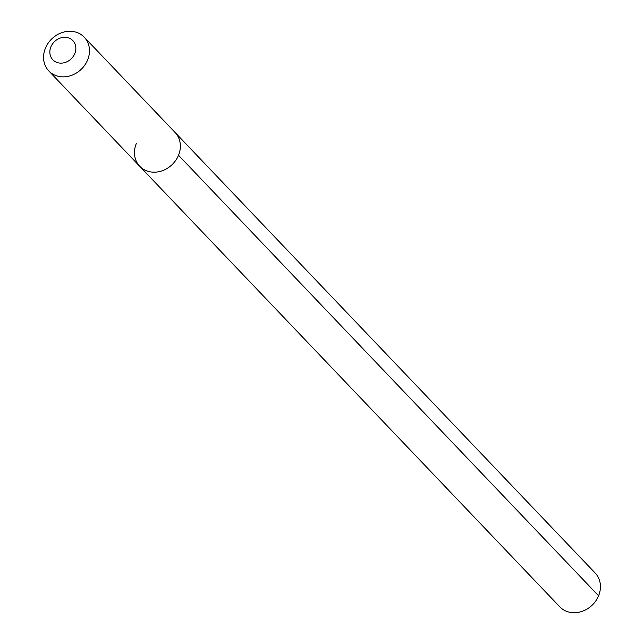 <?xml version="1.0" encoding="UTF-8"?>
<svg xmlns="http://www.w3.org/2000/svg" width="644" height="644" viewBox="0 0 644 644"><rect width="100%" height="100%" fill="white"/><g stroke="black" fill="none" stroke-linecap="round" stroke-linejoin="round"><path stroke-width="0.97" d="M136.311 143.523A24.472 21.172 -43.6 0 0 139.7 166.273A24.472 21.172 -43.6 0 0 178.517 155.26A24.472 21.172 136.4 0 0 175.12 132.503A24.472 21.172 136.4 0 1 178.517 155.26A24.472 21.172 -43.6 0 1 139.7 166.273L559.773 606.817A24.472 21.172 -43.6 0 0 598.582 595.805L178.517 155.26M84.227 37.183A24.472 21.172 136.4 0 0 45.418 48.195A24.472 21.172 -43.6 0 0 48.807 70.953A24.472 21.172 -43.6 0 0 87.624 59.94A24.472 21.172 136.4 0 0 84.227 37.183L595.193 573.047A24.472 21.172 136.4 0 1 598.582 595.805M50.892 46.891A13.862 11.995 136.4 0 1 67.966 37.738A13.862 11.995 136.4 0 1 74.809 53.549A13.862 11.995 -43.6 0 1 57.727 62.701A13.862 11.995 -43.6 0 1 50.892 46.891M48.807 70.953L139.7 166.273"/></g></svg>

